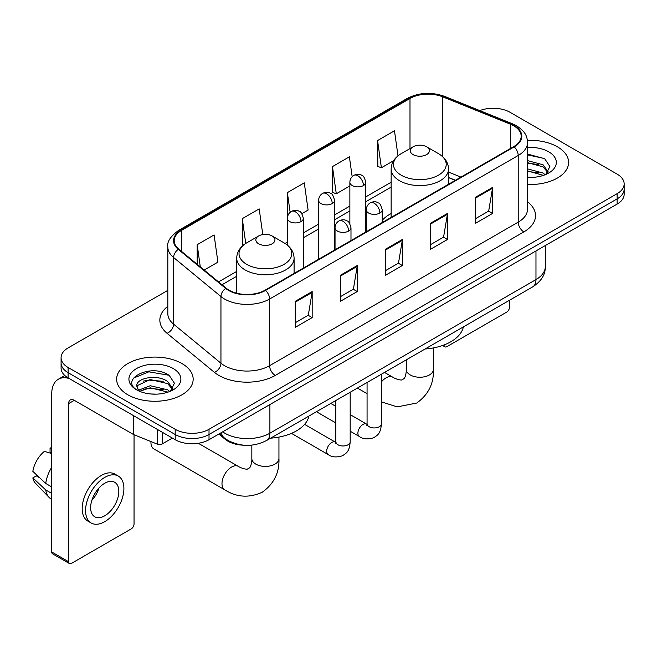 <?xml version="1.0" encoding="UTF-8"?>
<svg xmlns="http://www.w3.org/2000/svg" width="657" height="657" viewBox="0 0 657 657"><rect width="100%" height="100%" fill="white"/><g stroke="black" fill="none" stroke-linecap="round" stroke-linejoin="round"><path stroke-width="0.99" d="M391.145 213.517A42.253 24.391 0 0 0 382.218 220.325M455.293 180.363L448.542 177.628M244.051 445.208A23.915 13.805 180 0 1 225.236 439.328L218.83 434.047M167.822 290.353L68.09 347.931A23.915 13.805 0 0 0 61.085 357.695L61.085 368.109A23.915 13.805 0 0 0 68.09 377.874L175.197 439.714A23.915 13.805 0 0 0 209.016 439.714L617.145 204.081A23.915 13.805 0 0 0 624.15 194.316L624.15 189.109A23.915 13.805 0 0 1 617.145 198.874A23.915 13.805 0 0 0 624.15 189.109L624.15 183.903A23.915 13.805 0 0 0 617.145 174.138L510.037 112.298A23.915 13.805 0 0 0 479.799 110.598M61.085 357.695A23.915 13.805 0 0 0 68.09 367.46L175.197 429.292A23.915 13.805 0 0 0 209.016 429.292L209.016 434.507L617.145 198.874L209.016 434.507A23.915 13.805 0 0 1 175.197 434.507A23.915 13.805 0 0 0 209.016 434.507L209.016 439.714M68.09 367.46L68.09 372.667L175.197 434.507L68.09 372.667A23.915 13.805 0 0 1 61.085 362.902A23.915 13.805 0 0 0 68.09 372.667L68.09 377.874M557.391 146.798A38.262 22.092 0 0 0 527.415 140.393A38.262 22.092 0 0 1 557.391 146.798A38.262 22.092 0 0 1 568.601 162.419A38.262 22.092 0 0 0 557.391 146.798M181.956 363.551A38.262 22.092 0 0 0 140.261 358.763A38.262 22.092 0 0 0 116.634 379.179A38.262 22.092 0 0 0 127.844 394.8A38.262 22.092 0 0 0 169.547 399.587A38.262 22.092 0 0 0 193.166 379.179A38.262 22.092 0 0 0 181.956 363.551A38.262 22.092 0 0 0 140.261 358.763A38.262 22.092 0 0 0 116.634 379.179A38.262 22.092 0 0 0 127.844 394.8A38.262 22.092 0 0 0 169.547 399.587A38.262 22.092 0 0 0 193.166 379.179A38.262 22.092 0 0 0 181.956 363.551M513.7 125.807A25.508 14.725 180 0 1 521.173 136.221A25.508 14.725 180 0 1 513.7 146.634L265.108 290.164A25.508 14.725 180 0 1 226.172 288.193L178.811 249.143A25.508 14.725 180 0 1 174.195 240.7A25.508 14.725 180 0 1 181.669 230.287L409.993 98.468A25.508 14.725 180 0 1 442.662 96.817L510.3 124.157A25.508 14.725 180 0 1 513.7 125.807M514.152 125.544A26.149 15.095 0 0 0 510.661 123.853L443.023 96.513A26.149 15.095 0 0 0 409.541 98.205L181.217 230.024A26.149 15.095 0 0 0 178.285 249.356L225.647 288.407A26.149 15.095 0 0 0 265.559 290.419L514.152 146.897A26.149 15.095 0 0 0 514.152 125.544M295.264 301.325L295.264 327.367L312.174 317.602L312.174 291.56L295.264 301.325M295.264 322.743L308.289 315.22L312.108 292.431A6.381 3.679 -120 0 0 312.174 291.56M308.174 315.286L312.174 317.602M340.359 275.291L340.359 301.325L357.277 291.56L357.277 265.527L340.359 275.291M340.359 296.709L353.392 289.187L357.203 266.389A6.381 3.679 -120 0 0 357.277 265.527M353.277 289.252L357.277 291.56M475.652 197.182L475.652 223.216L492.561 213.451L492.561 187.417L475.652 197.182M475.652 218.6L488.677 211.078L492.495 188.28A6.381 3.679 -120 0 0 492.561 187.417M488.562 211.143L492.561 213.451M430.557 223.216L430.557 249.258L447.466 239.493L447.466 213.451L430.557 223.216M430.557 244.634L443.582 237.111L447.401 214.322A6.381 3.679 -120 0 0 447.466 213.451M443.467 237.177L447.466 239.493M385.462 249.249L385.462 275.291L402.371 265.527L402.371 239.493L385.462 249.249M385.462 270.668L398.487 263.153L402.306 240.355A6.381 3.679 -120 0 0 402.371 239.493M398.372 263.219L402.371 265.527M527.555 184.453A38.262 22.092 0 0 0 568.601 162.419A38.262 22.092 0 0 1 527.555 184.453M209.016 429.292L617.145 193.667A23.915 13.805 0 0 0 624.15 183.903M204.179 270.06L217.91 262.135L214.092 234.935L197.182 244.7L197.182 264.295M352.168 176.667L349.384 156.826L332.475 166.591L332.746 192.468M397.994 155.849L394.479 130.784L377.57 140.549L377.841 166.435M262.792 234.565L259.187 208.893L242.277 218.658L242.548 244.544M301.85 213.673L308.1 210.068L304.281 182.86L287.372 192.624L287.405 218.641M287.372 192.624L290.139 212.326M332.475 166.591L336.285 193.79L349.869 185.956M336.285 193.79L332.475 192.361M377.57 140.549L381.389 167.757L393.617 160.694M381.389 167.757L377.57 166.328M243.632 244.946L242.277 244.437M242.277 218.658L245.751 243.435M197.182 244.7L200.286 266.857M527.555 177.144L532.022 177.398M527.555 168.882L543.076 173.046L545.179 174.737M527.555 170.943L543.454 175.378M527.555 160.612L543.076 164.784L548.25 171.929M527.555 162.681L543.076 166.845L547.839 172.471M527.555 177.341A25.993 15.004 0 0 0 548.71 173.029A25.993 15.004 0 0 0 548.71 151.808A25.993 15.004 0 0 0 527.555 147.505M545.795 174.483L549.868 166.492L544.719 158.731L527.555 154.083M527.555 154.88L544.366 158.493M527.555 163.15L538.609 164.57M527.555 171.42L538.609 172.84M444.025 344.966L444.083 345.007A3.983 2.3 120 0 0 444.912 346.83A3.983 2.3 120 0 0 446.908 346.633L506.654 312.132A3.983 2.3 120 0 0 509.479 307.254L509.479 300.274M413.081 154.609A9.568 5.527 0 0 0 426.607 154.609A9.568 5.527 0 0 0 426.615 146.798L438.49 153.656A26.362 15.218 0 0 1 438.49 175.181A26.362 15.218 0 0 1 401.205 175.181A26.362 15.218 0 0 1 401.205 153.656C394.709 157.516 391.358 162.632 391.145 169.021A28.703 16.573 0 0 0 399.555 180.741A28.703 16.573 0 0 0 430.828 184.33A28.703 16.573 0 0 0 448.542 169.021C448.337 162.632 444.978 157.516 438.49 153.656L426.615 146.798A9.568 5.527 0 0 0 413.081 146.798A9.568 5.527 0 0 0 413.081 154.609M425.12 348.982A43.847 25.311 0 0 0 463.374 326.89M150.995 441.586A13.551 7.827 120 0 0 150.954 442.646A13.551 7.827 120 0 0 153.763 448.846L224.793 489.851A13.551 7.827 -60 0 1 222.715 478.994A13.551 7.827 -60 0 1 231.568 467.053A13.551 7.827 -60 0 1 238.343 466.38C239.099 467.053 244.297 469.41 247.287 469.147L249.767 467.718C251.483 465.255 252.042 459.58 251.836 458.586A13.551 7.827 180 0 0 255.803 464.121A13.551 7.827 180 0 0 274.971 464.121A13.551 7.827 180 0 0 278.946 458.586C279.521 472.613 273.961 483.823 262.258 492.224C249.143 498.154 236.651 497.365 224.793 489.851M258.628 243.788A9.568 5.527 0 0 0 272.154 243.788A9.568 5.527 0 0 0 272.154 235.978L284.029 242.835A26.362 15.218 0 0 1 284.029 264.36A26.362 15.218 0 0 1 246.745 264.36A26.362 15.218 0 0 1 246.745 242.835C240.257 246.687 236.898 251.812 236.692 258.201A28.703 16.573 0 0 0 245.094 269.912A28.703 16.573 0 0 0 276.375 273.509A28.703 16.573 0 0 0 294.09 258.201C293.876 251.812 290.525 246.687 284.029 242.835L272.154 235.978A9.568 5.527 0 0 0 258.628 235.978A9.568 5.527 0 0 0 258.628 243.788M270.659 438.153A43.847 25.311 0 0 0 308.921 416.07M162.369 432.306L162.369 443.861L172.38 438.079M69.281 378.563A31.889 18.412 -120 0 0 58.35 379.22A31.889 18.412 -120 0 0 51.739 393.822L51.739 551.995L68.656 561.76L68.656 403.587A7.974 4.599 60 0 1 70.307 399.932A7.974 4.599 60 0 1 74.29 400.327L133.231 434.359L133.231 415.487M68.656 561.76A3.983 2.3 120 0 0 69.478 563.583L52.568 553.818A3.983 2.3 -60 0 1 51.739 551.995M69.478 563.583A3.983 2.3 120 0 0 71.473 563.386L131.228 528.885A3.983 2.3 120 0 0 134.044 524.007L134.044 434.729M162.369 443.861A3.983 2.3 180 0 1 157.269 444.116L133.765 434.622A3.983 2.3 180 0 1 133.231 434.359M104.734 515.802A19.932 11.506 120 0 0 117.751 498.244A19.932 11.506 120 0 0 114.696 482.271A19.932 11.506 120 0 0 104.734 483.256A19.932 11.506 120 0 0 91.709 500.823A19.932 11.506 120 0 0 94.764 516.788A19.932 11.506 120 0 0 104.734 515.802M91.857 500.355A19.932 11.506 120 0 0 99.01 487.97M51.739 448.608L50.055 448.099L50.055 452.106L51.739 453.075M118.285 476.054L114.901 474.108A27.101 15.653 120 0 0 101.35 475.446A27.101 15.653 120 0 0 83.644 499.336A27.101 15.653 120 0 0 87.8 521.05L91.175 523.005A27.101 15.653 120 0 0 104.734 521.666A27.101 15.653 120 0 0 122.44 497.776A27.101 15.653 120 0 0 118.285 476.054A27.101 15.653 120 0 0 104.734 477.401A27.101 15.653 120 0 0 87.028 501.283A27.101 15.653 120 0 0 91.175 523.005M51.739 467.25A26.305 15.185 120 0 0 45.76 483.462L32.85 471.381A20.728 11.966 120 0 1 44.413 451.351L51.739 453.576M51.739 486.919L45.76 483.462M39.831 477.918L36.316 475.89L32.85 477.894L45.76 489.966L51.739 493.423M45.76 489.966A26.305 15.185 120 0 0 49.004 497.316A26.305 15.185 120 0 0 50.991 498.885L51.739 499.32M51.739 447.631A20.728 11.966 120 0 0 50.055 448.099M32.85 477.894A20.728 11.966 120 0 0 35.297 483.051L49.004 497.316M150.584 393.97L156.588 394.151M138.635 390.159L150.239 385.733L167.642 389.798L169.744 391.49M139.703 391.268L150.239 387.802L168.02 392.13M138.816 390.964L136.952 386.595A18.018 10.405 0 0 0 139.859 391.416M172.816 388.681L167.642 381.536C156.826 373.463 134.578 378.448 136.952 386.595L136.886 385.799M137.001 386.85L137.502 385.511L150.239 379.532L167.642 383.606L172.405 389.223M170.36 391.235L174.434 383.245L169.284 375.484C151.053 362.377 118.646 379.647 137.362 390.233L137.453 390.291M173.276 368.569A25.993 15.004 0 0 0 136.525 368.569A25.993 15.004 0 0 0 136.525 389.782A25.993 15.004 0 0 0 173.276 389.782A25.993 15.004 0 0 0 173.276 368.569M133.56 378.087L148.819 371.829L168.931 375.246M143.095 381.134L148.819 380.091L163.182 381.323M143.095 389.396L148.819 388.361L163.182 389.593M225.236 438.613L225.236 439.328M222.657 431.838A31.889 18.412 0 0 0 224.801 433.201A31.889 18.412 0 0 0 269.896 433.201L535.972 279.586A31.889 18.412 0 0 0 545.31 266.57C545.54 274.478 541.327 281.253 532.671 286.887L266.594 440.502A15.94 9.206 60 0 0 269.896 433.201L269.896 404.564M535.972 250.949L535.972 279.586A15.94 9.206 60 0 1 532.671 286.887M221.368 432.577A15.94 10.668 129.5 0 0 224.144 437.767L219.307 433.776M617.145 204.081L617.145 193.667M175.197 439.714L175.197 429.292M527.555 201.822A39.863 23.011 180 0 1 523.851 231.905L275.25 375.434A7.974 4.599 60 0 1 269.616 365.67L518.217 222.14A31.889 18.412 0 0 0 527.555 209.123L527.555 142.47A31.889 18.412 180 0 1 518.217 155.487A7.974 4.599 -120 0 0 514.152 146.897M275.25 375.434A39.863 23.011 180 0 1 218.88 375.434A39.863 23.011 180 0 1 214.42 372.363L167.059 333.313A39.863 23.011 180 0 1 167.822 306.302M224.522 365.67A31.889 18.412 0 0 0 269.616 365.67L269.616 299.017A31.889 18.412 180 0 1 220.949 296.553L173.588 257.503A31.889 18.412 180 0 1 167.822 246.95L167.822 313.603A31.889 18.412 0 0 0 173.588 324.164L220.949 363.214A31.889 18.412 0 0 0 224.522 365.67M527.555 142.47C527.037 136.993 526.528 132.435 516.566 125.799L512.37 123.771A7.974 3.737 112 0 0 510.661 123.853M512.37 123.771L444.732 96.423C431.526 91.75 418.994 92.432 407.135 98.46A7.974 4.599 60 0 1 409.541 98.205M181.217 230.024A7.974 4.599 -120 0 0 178.811 230.278C170.533 236.224 166.87 241.784 167.822 246.95M178.285 249.356A7.974 5.33 129.5 0 0 173.588 257.503L173.588 324.164A7.974 5.33 -50.5 0 1 167.059 333.313M444.732 96.423A7.974 3.737 112 0 0 443.023 96.513M225.647 288.407A7.974 5.33 129.5 0 0 220.949 296.553L220.949 363.214A7.974 5.33 -50.5 0 1 214.42 372.363M265.559 290.419A7.974 4.599 60 0 1 269.616 299.017L518.217 155.487L518.217 222.14A7.974 4.599 60 0 0 523.851 231.905M181.669 230.287L181.669 251.5M510.3 124.157L510.3 148.605M442.662 96.817L442.662 156.67M460.935 177.103L448.542 172.093M409.993 98.468L409.993 148.581M391.145 182.244L365.809 196.87M349.869 206.076L334.577 214.905M318.637 224.111L303.353 232.931M287.405 242.137L285.089 243.476M236.692 271.423L218.535 281.902M385.462 250.079L402.306 240.355M430.557 224.045L447.401 214.322M475.652 198.003L492.495 188.28M340.359 276.112L357.203 266.389M295.264 302.154L312.108 292.431M433.398 347.923L433.398 369.415A13.551 7.827 180 0 1 429.432 374.95A13.551 7.827 180 0 1 410.264 374.95A13.551 7.827 180 0 1 406.297 369.415C406.502 370.408 405.936 376.083 404.219 378.539L401.739 379.976C398.75 380.231 393.551 377.882 392.796 377.208L384.517 372.42M381.413 381.898A13.551 7.827 -60 0 1 386.02 377.874A13.551 7.827 -60 0 1 392.796 377.208M379.877 213.032A7.974 4.599 0 0 0 382.218 209.772C380.953 205.165 379.689 202.906 378.432 202.988C376.124 201.362 373.398 201.329 370.252 202.873A7.974 4.599 60 0 1 374.244 203.268A7.974 4.599 -120 0 1 379.877 213.032A7.974 4.599 0 0 1 368.602 213.032A7.974 4.599 0 0 1 366.269 209.772C366.392 206.75 367.715 204.45 370.252 202.873M350.189 431.214L359.379 436.519A7.178 4.139 -60 0 1 358.279 430.77A7.178 4.139 -60 0 1 362.968 424.447A7.178 4.139 -60 0 1 363.288 424.274A7.178 4.139 -60 0 1 366.557 424.094L350.189 414.641M367.477 424.816L366.836 425.35L367.066 423.798A7.178 4.139 -0 0 0 369.168 426.73A7.178 4.139 -0 0 0 378.99 426.902A7.178 4.139 -0 0 0 381.413 423.798C380.6 433.916 377.685 435 373.677 437.759C367.682 439.582 362.919 439.172 359.379 436.519M348.653 231.059A7.974 4.599 0 0 0 350.986 227.807C349.721 223.199 348.456 220.933 347.2 221.023C344.892 219.397 342.166 219.356 339.028 220.9A7.974 4.599 60 0 1 343.011 221.294A7.974 4.599 -120 0 1 348.653 231.059A7.974 4.599 0 0 1 337.378 231.059A7.974 4.599 0 0 1 335.037 227.807C335.16 224.784 336.491 222.485 339.028 220.9M291.47 433.374L328.147 454.554A7.178 4.139 -60 0 1 327.055 448.805A7.178 4.139 -60 0 1 331.736 442.481A7.178 4.139 -60 0 1 332.056 442.309A7.178 4.139 -60 0 1 335.325 442.12L304.585 424.373M336.253 442.851L335.604 443.376L335.834 441.824A7.178 4.139 -0 0 0 337.936 444.756A7.178 4.139 -0 0 0 347.758 444.937A7.178 4.139 -0 0 0 350.189 441.824C349.368 451.942 346.453 453.026 342.445 455.786C336.45 457.609 331.686 457.198 328.147 454.554M363.477 185.529A7.974 4.599 0 0 0 365.809 182.276C364.545 177.661 363.288 175.403 362.023 175.493C359.716 173.867 356.989 173.826 353.852 175.37A7.974 4.599 60 0 1 357.835 175.764A7.974 4.599 -120 0 1 363.477 185.529A7.974 4.599 0 0 1 352.201 185.529A7.974 4.599 0 0 1 349.869 182.276C349.984 179.254 351.314 176.955 353.852 175.37M332.245 203.555A7.974 4.599 0 0 0 334.577 200.303C333.321 195.696 332.056 193.437 330.8 193.519C328.492 191.893 325.765 191.852 322.62 193.396A7.974 4.599 60 0 1 326.611 193.799A7.974 4.599 -120 0 1 332.245 203.555A7.974 4.599 0 0 1 320.969 203.555A7.974 4.599 0 0 1 318.637 200.303C318.76 197.281 320.082 194.981 322.62 193.396M301.013 221.59A7.974 4.599 0 0 0 303.353 218.338C302.089 213.722 300.824 211.464 299.567 211.554C297.26 209.928 294.533 209.887 291.396 211.431A7.974 4.599 60 0 1 295.379 211.825A7.974 4.599 -120 0 1 301.013 221.59A7.974 4.599 0 0 1 289.745 221.59A7.974 4.599 0 0 1 287.405 218.338C287.528 215.315 288.858 213.008 291.396 211.431M68.656 403.587L74.29 400.335M133.765 415.791L133.765 434.622M157.269 444.116L157.269 429.358M266.594 440.502C253.766 446.949 240.938 446.949 228.102 440.502L224.144 437.767M545.31 266.57L545.31 245.554M407.135 98.46L178.811 230.278M391.145 187.097L365.809 201.724M349.869 210.93L334.577 219.758M318.637 228.965L303.353 237.785M236.692 276.277L222 284.752M455.465 180.256L448.542 177.464M444.912 346.83L442.588 345.492M433.398 369.415C433.981 383.442 428.413 394.652 416.719 403.045L397.206 406.88L381.413 401.87M367.066 393.65L357.408 388.073M448.542 184.256L448.542 169.021M391.145 217.393L391.145 169.021M413.081 146.798L401.205 153.656M406.297 359.847L406.297 369.415M150.954 441.57L150.954 442.646M278.946 437.102L278.946 458.586M294.09 273.427L294.09 258.201M236.692 293.203L236.692 258.201M258.628 235.978L246.745 242.835M238.343 466.38L198.332 443.278M251.836 445.101L251.836 458.586M367.049 424.348L366.557 424.094M381.413 374.211L381.413 423.798M382.218 222.551L382.218 209.772M335.834 422.927L316.436 411.725M367.066 382.497L367.066 423.798M366.269 231.757L366.269 209.772M335.834 406.363L330.783 403.439M335.817 442.383L335.325 442.12M350.189 392.237L350.189 441.824M350.986 240.585L350.986 227.807M335.834 400.524L335.834 441.824M335.037 249.783L335.037 227.807M365.809 232.02L365.809 182.276M349.869 223.733L349.869 182.276M334.577 250.054L334.577 200.303M318.637 259.26L318.637 200.303M303.353 268.081L303.353 218.338M287.405 245.16L287.405 218.338M58.35 379.22L64.797 375.5"/></g></svg>
